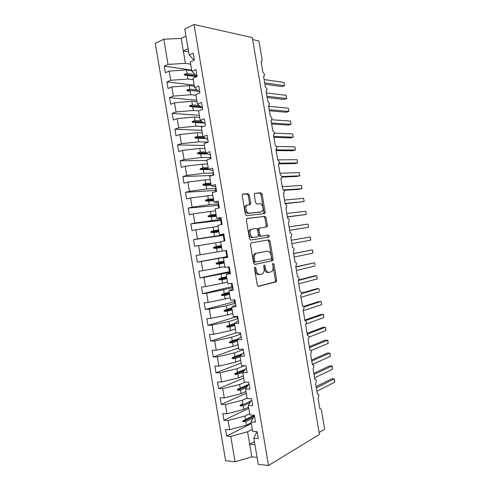 <?xml version="1.0" encoding="UTF-8"?>
<svg xmlns="http://www.w3.org/2000/svg" width="490" height="490" viewBox="0 0 490 490"><rect width="100%" height="100%" fill="white"/><g stroke="black" fill="none" stroke-linecap="round" stroke-linejoin="round"><path stroke-width="0.73" d="M255.002 267.087L254.482 268.336L257.305 285.039L258.573 286.362L276.268 281.805L276.66 280.213L273.941 264.135L272.887 263.332L272.979 266.505C273.279 268.71 272.875 270.382 271.76 271.527L269.347 272.385C267.436 272.52 266.131 271.111 265.433 268.165L265.078 266.052L264.214 265.115L263.718 266.346L264.073 268.465C264.38 270.688 263.963 272.385 262.824 273.561L260.294 274.474C258.316 274.614 256.968 273.187 256.258 270.186L255.89 268.036L255.002 267.087M249.398 195.173L248.13 193.697L242.973 194.065L242.513 194.297L242.207 195.712L245.343 214.246L246.629 215.698L264.821 213.487L265.133 212.06L262.119 194.218L260.901 192.772L254.531 193.415L254.237 194.806L255.547 202.56L256.791 204.005L259.743 203.73C262.352 203.289 264.318 209.463 262.175 211.349L261.121 211.882L249.392 213.162C246.697 213.677 244.602 207.423 246.801 205.42L250.415 204.422L250.721 202.995L249.398 195.173L248.197 195.449L246.929 193.979L242.507 194.297M257.189 432.082L256.546 432.425L253.845 438.256L258.248 464.349L268.508 465.5L319.455 434.41L252.301 37.608L194.034 24.5L184.761 29.02L189.14 54.972L193.213 53.147L194.377 60.043L190.298 61.826L191.896 71.301L195.982 69.568L197.145 76.465L193.054 78.155L194.653 87.63L198.756 85.989L199.92 92.892L195.816 94.49L197.415 103.966L201.531 102.416L202.695 109.319L198.573 110.826L200.171 120.301L204.306 118.85L205.469 125.746L201.329 127.161L202.927 136.643L207.08 135.283L208.244 142.186L204.085 143.503L205.69 152.984L209.855 151.716L211.019 158.625L206.847 159.85L208.446 169.332L212.629 168.156L213.793 175.065L209.61 176.198L211.208 185.686L215.404 184.601L216.574 191.51L212.366 192.552L213.971 202.039L218.185 201.047L219.349 207.956L215.128 208.912L216.733 218.399L220.959 217.499L222.129 224.414L217.891 225.271L219.489 234.759L223.74 233.957L224.904 240.866L220.653 241.631L222.258 251.125L226.515 250.415L227.685 257.324L223.416 257.997L227.636 257.029M268.508 465.5L194.034 24.5M251.217 242.826L250.464 244.565L253.6 263.112L254.874 264.471L272.728 260.643L273.095 259.1L270.076 241.252L268.869 239.892L251.217 242.826M249.471 238.673L246.335 220.139L247.095 218.442L264.888 216.329L266.095 217.732L267.387 225.363L267.062 226.827L259.265 228.199L258.928 229.675L259.798 234.833L261.035 236.217L268.349 235.078C269.188 235.414 269.384 236.076 268.955 237.068L250.751 240.082L249.471 238.673M191.7 70.137L164.248 66.132L165.363 72.747L169.16 71.087L170.71 80.28L188.056 79.031L193.317 79.717M191.798 70.695L186.518 69.929L169.16 71.087M325.979 330.499L325.434 327.271L325.979 330.499L309.055 337.071C308.731 335.846 308.192 335.325 307.444 335.491L305.662 324.944L306.581 322.438C306.256 321.232 305.717 320.699 304.964 320.84L303.181 310.293L304.106 307.83C303.782 306.618 303.243 306.066 302.483 306.189L300.701 295.642L301.638 293.222C301.307 292.003 300.768 291.446 300.009 291.544L298.22 280.997L299.163 278.614C298.839 277.395 298.294 276.826 297.528 276.899L295.746 266.358L296.689 264.012C296.364 262.787 295.819 262.205 295.047 262.254L293.265 251.719L294.221 249.416C293.89 248.185 293.345 247.591 292.573 247.615L290.784 237.08L291.238 236.854L291.746 234.814C291.421 233.589 290.87 232.977 290.092 232.983L288.31 222.448L288.788 222.209L289.278 220.224C288.947 218.987 288.396 218.362 287.618 218.35L285.835 207.815L286.344 207.564L286.809 205.629L285.137 203.718L283.355 193.189L283.894 192.931L284.341 191.045L282.663 189.091L280.88 178.562L281.444 178.299L281.873 176.455L280.188 174.464L278.406 163.936L278.994 163.666L279.398 161.871L277.714 159.844L275.931 149.315L276.544 149.046L276.936 147.294L275.239 145.224L273.457 134.701L274.094 134.425L274.467 132.717L272.765 130.603L270.982 120.087L271.65 119.805L271.999 118.139L270.29 115.995L268.508 105.472L269.2 105.191L269.531 103.568L267.816 101.381L266.039 90.864L266.744 90.583L267.062 88.996L265.347 86.773L263.565 76.256L264.294 75.981L264.6 74.431L262.873 72.165L261.09 61.654L261.844 61.379L262.113 59.719L258.934 40.94L252.632 39.543M194.242 85.193L166.9 81.891L168.021 88.512L171.831 86.932L173.38 96.126L190.708 94.729L195.945 95.274M194.42 86.252L189.171 85.628L171.831 86.932M196.784 100.254L169.558 97.657L170.679 104.278L174.501 102.784L176.057 111.983L193.36 110.434L198.573 110.838M197.047 101.81L191.823 101.326L174.501 102.784M199.326 115.309L172.223 113.423L173.338 120.044L177.178 118.641L178.728 127.841L196.006 126.138L203.252 126.506M199.675 117.373L194.469 117.03L177.178 118.641M201.874 130.377L174.881 129.195L175.996 135.816L179.855 134.499L181.404 143.699L198.658 141.849L208.226 142.076M202.303 132.943L197.121 132.735L179.855 134.499M204.416 145.438L177.539 144.967L178.654 151.594L182.525 150.363L184.081 159.562L201.31 157.56L210.835 157.529M204.93 148.513L199.773 148.446L182.525 150.363M206.958 160.512L180.198 160.745L181.318 167.372L185.202 166.226L186.757 175.426L203.963 173.276L213.444 172.982M207.564 164.083L202.425 164.162L185.202 166.226M212.25 175.481L182.862 176.523L183.977 183.15L187.878 182.09L189.434 191.296L206.615 188.993L216.053 188.442M210.192 179.659L205.077 179.879L187.878 182.09M215.686 190.432L185.52 192.307L186.641 198.934L190.555 197.966L192.111 207.172L209.273 204.716L218.663 203.901M212.819 195.24L190.555 197.966M218.215 205.408L188.185 208.091L189.305 214.724L193.232 213.836L194.787 223.048L221.278 219.367M215.453 210.823L193.232 213.836M220.745 220.396L190.849 223.881L191.964 230.514L195.914 229.718L197.464 238.924L223.887 234.833M218.081 226.405L195.914 229.718M223.275 235.378L193.513 239.677L194.628 246.311L198.591 245.594L200.147 254.806L222.239 251.039M220.714 241.999L198.591 245.594M227.55 256.539L197.292 262.107L201.268 261.482L202.823 270.694L224.873 266.634M227.593 256.803L201.268 261.482M230.318 272.924L226.178 274.369L230.465 273.788L229.296 266.872L225.02 267.491L223.416 257.997M229.4 271.656L199.957 277.91L203.95 277.371L205.506 286.583L227.507 282.228M230.208 272.281L203.95 277.371M233.001 288.824L228.94 290.742L233.246 290.258L232.076 283.343L227.783 283.863L226.178 274.369M231.929 286.656L202.621 293.712L206.627 293.259L208.183 302.477L230.141 297.828M232.824 287.759L206.627 293.259M235.69 304.731L231.709 307.12L236.027 306.728L234.857 299.807L230.545 300.241L228.94 290.742M234.465 301.65L205.292 309.515L209.31 309.153L210.865 318.371L227.862 314.862L232.775 313.435M235.433 303.237L226.319 305.729L209.31 309.153M238.373 320.638L234.471 323.498L238.808 323.198L237.638 316.283L233.314 316.62L231.709 307.12M236.995 316.656L207.956 325.329L211.992 325.048L213.548 334.272L230.521 330.609L235.408 329.041M238.048 318.721L228.977 321.471L211.992 325.048M241.062 336.55L237.24 339.882L241.588 339.674L240.418 332.753L236.076 332.998L234.471 323.498M236.045 332.802L210.62 341.144L214.675 340.948L216.231 350.172L233.179 346.357L238.042 344.648M240.664 334.211L231.635 337.218L214.675 340.948M243.744 352.463L240.002 356.267L244.369 356.157L243.199 349.235L238.844 349.388L237.24 339.882M238.593 347.906L213.291 356.959L217.358 356.855L218.914 366.079L235.837 362.11L240.676 360.26M243.279 349.701L234.293 352.971L217.358 356.855M246.433 368.382L245.778 368.645L242.771 372.657L247.156 372.639L245.986 365.718L241.607 365.773L240.002 356.267M241.141 363.017L215.955 372.78L220.041 372.761L221.596 381.986L238.495 377.87L243.316 375.873M244.522 365.736L236.952 368.725L220.041 372.761M319.137 432.523L324.656 429.179L321.458 410.308C321.158 409.021 320.625 408.513 319.854 408.795L318.065 398.235L318.953 395.534C318.635 394.34 318.102 393.874 317.373 394.132L315.585 383.572L316.479 380.914C316.154 379.713 315.627 379.229 314.886 379.468L313.104 368.909L314.004 366.287C313.68 365.087 313.147 364.597 312.406 364.805L310.623 354.252L311.53 351.673C311.205 350.466 310.672 349.958 309.925 350.148L308.143 339.595L309.055 337.053M249.122 384.301L237.417 389.391L237.552 390.175L240.547 390.022L241.154 393.629L245.949 391.492M242.771 372.657L244.375 382.169L248.767 382.2L249.937 389.127L245.539 389.054L248.473 384.583M243.695 378.127L218.626 388.601L222.723 388.668L224.279 397.898L241.154 393.629M245.037 382.176L239.61 384.485L222.723 388.668M251.811 400.226L251.162 400.526L248.308 405.451L252.724 405.616L251.554 398.695L247.144 398.566L245.539 389.054M246.243 393.243L221.296 404.428L225.406 404.581L226.962 413.817L243.818 409.389L248.589 407.116M247.058 398.058L242.274 400.25L225.406 404.581M254.5 416.151L253.857 416.476L251.076 421.853L255.504 422.111L254.335 415.183L249.912 414.963L248.308 405.451M248.798 408.36L223.967 420.255L228.089 420.5L229.651 429.736L225.51 429.442L226.631 436.088L230.778 436.418L235.047 461.739L225.627 460.68L155.269 43.39L163.789 39.243L168.033 64.429L185.41 63.339L190.696 64.159M249.698 413.676L244.933 416.01L228.089 420.5M253.845 438.256L258.291 438.611L257.121 431.684L252.681 431.365L251.076 421.853M251.352 423.476L226.631 436.088M252.332 429.307L247.591 431.782L230.778 436.418M164.248 66.132L168.033 64.429M189.14 54.972L193.624 59.731L194.34 59.847M166.9 81.891L170.71 80.28M191.896 71.301L196.306 75.607L197.017 75.705M169.558 97.657L173.38 96.126M194.653 87.63L198.983 91.489L199.7 91.569M172.223 113.423L176.057 111.983M197.415 103.966L201.666 107.371L202.376 107.433M174.881 129.195L178.728 127.841M200.171 120.301L204.348 123.26L205.053 123.296M177.539 144.967L181.404 143.699M202.927 136.643L207.031 139.148L207.736 139.166M180.198 160.745L184.081 159.562M199.773 148.446L200.379 152.041L197.513 152.947L205.69 152.984L210.412 155.042M182.862 176.523L186.757 175.426M208.446 169.332L213.095 170.918M185.52 192.307L189.434 191.296M211.208 185.686L215.778 186.8M188.185 208.091L192.111 207.172M213.971 202.039L218.46 202.682M190.849 223.881L194.787 223.048M216.733 218.399L221.143 218.571M193.513 239.677L197.464 238.924M219.489 234.759L223.826 234.459M197.292 262.107L196.178 255.468L200.147 254.806M199.957 277.91L198.842 271.27L202.823 270.694M202.621 293.712L201.506 287.073L205.506 286.583M205.292 309.515L204.171 302.875L208.183 302.477M207.956 325.329L206.835 318.69L210.865 318.371M210.62 341.144L209.5 334.499L213.548 334.272M213.291 356.959L212.17 350.313L216.231 350.172M215.955 372.78L214.834 366.134L218.914 366.079M218.626 388.601L217.505 381.955L221.596 381.986M221.296 404.428L220.175 397.782L224.279 397.898M223.967 420.255L222.846 413.609L226.962 413.817M186.518 69.929L187.125 73.518L184.24 74.296L184.375 75.08L187.45 75.442L188.056 79.031M196.606 76.691L187.45 75.442M195.332 74.658L187.125 73.518M189.171 85.628L189.777 89.217L186.892 90.019L187.027 90.803L190.102 91.14L190.708 94.729M187.027 90.803L190.102 91.14M197.403 90.074L189.777 89.217M191.823 101.326L192.429 104.915L189.55 105.748L189.679 106.532L192.754 106.845L193.36 110.434M202.413 107.653L192.754 106.845M199.35 105.515L192.429 104.915M194.469 117.03L195.075 120.62L192.203 121.477L192.337 122.261L195.4 122.549L196.006 126.138M204.042 123.039L195.4 122.549M201.139 120.987L195.075 120.62M197.121 132.735L197.727 136.33L194.861 137.212L194.989 137.996L198.052 138.26L198.658 141.849M205.959 138.492L198.052 138.26M202.903 136.502L197.727 136.33M197.513 152.947L197.648 153.731L200.704 153.97L201.31 157.56M207.65 153.989L200.704 153.97M205.537 152.072L200.379 152.041M202.425 164.162L203.032 167.752L200.171 168.689L200.306 169.473L203.356 169.681L203.963 173.276M208.973 169.546L203.356 169.681M208.164 167.647L203.032 167.752M205.077 179.879L205.684 183.474L202.829 184.43L202.958 185.22L206.008 185.404L206.615 188.993M211.117 185.134L206.008 185.404M210.792 183.223L205.684 183.474M207.729 195.596L208.336 199.191L205.488 200.177L205.616 200.967L208.667 201.121L209.273 204.716M213.744 200.716L208.667 201.121M213.42 198.799L208.336 199.191M210.388 211.319L210.994 214.914L208.146 215.925L208.275 216.715L211.319 216.85L211.925 220.445M216.378 216.298L211.319 216.85M216.053 214.387L210.994 214.914M213.04 227.048L213.646 230.643L210.804 231.678L210.933 232.468L213.971 232.572L214.577 236.168M219.006 231.886L213.971 232.572M218.687 229.969L213.646 230.643M215.692 242.777L216.298 246.372L213.462 247.438L213.591 248.228L216.629 248.308L217.235 251.903M221.639 247.475L216.629 248.308M221.315 245.557L216.298 246.372M218.35 258.512L218.957 262.107L216.121 263.197L216.255 263.988L219.281 264.036L219.888 267.638M224.273 263.069L219.281 264.036M223.948 261.152L218.957 262.107M221.008 274.247L221.615 277.842L218.779 278.957L218.914 279.747L221.939 279.778L222.546 283.373M226.907 278.663L221.939 279.778M226.582 276.746L221.615 277.842M223.661 289.982L224.267 293.584L221.443 294.723L221.572 295.513L224.598 295.519L225.204 299.114M229.534 294.263L224.598 295.519M229.216 292.346L224.267 293.584M226.319 305.729L226.925 309.325L224.102 310.495L224.236 311.285L227.25 311.26L227.862 314.862M232.168 309.864L227.25 311.26M231.85 307.947L226.925 309.325M228.977 321.471L229.583 325.072L226.766 326.267L226.895 327.057L229.908 327.008L230.521 330.609M234.808 325.47L229.908 327.008M234.483 323.553L229.583 325.072M231.635 337.218L232.242 340.82L229.424 342.045L229.559 342.829L232.566 342.755L233.179 346.357M237.442 341.077L232.566 342.755M238.422 338.719L232.242 340.82M234.293 352.971L234.9 356.573L232.089 357.823L232.223 358.613L235.225 358.509L235.837 362.11M240.076 356.689L235.225 358.509M242.029 353.927L234.9 356.573M236.952 368.725L237.558 372.333L234.753 373.601L234.888 374.391L237.889 374.262L238.495 377.87M243.181 372.118L237.889 374.262M245.374 369.191L237.558 372.333M239.61 384.485L240.222 388.086L237.417 389.391M246.654 387.351L240.547 390.022M249.11 384.234L240.222 388.086M242.274 400.25L242.881 403.852L240.082 405.175L240.216 405.965L243.205 405.787L243.818 409.389M249.949 402.627L243.205 405.787M240.082 405.175L242.881 403.852M244.933 416.01L245.539 419.618L242.746 420.971L242.881 421.755L245.87 421.553L246.476 425.155L229.651 429.736M253.103 417.927L245.87 421.553M246.476 425.155L251.223 422.741M254.347 415.238L245.539 419.618M247.591 431.782L251.823 456.858L235.047 461.739M254.42 441.649L249.698 444.24L254.935 444.7M257.079 457.403L251.823 456.858M185.961 36.113L181.196 38.385L163.789 39.243M181.196 38.385L183.315 50.936L188.093 48.755M188.619 51.873L183.315 50.936L185.41 63.339M254.469 415.973L242.881 421.755M250.905 400.973L240.216 405.965M247.701 385.759L237.552 390.175M244.332 370.575L234.888 374.391M245.221 369.387L234.753 373.601M240.725 355.44L232.223 358.613M241.778 354.221L232.089 357.823M237.289 340.183L229.559 342.829M238.018 339.111L229.424 342.045M234.661 324.631L226.895 327.057M234.532 323.853L226.766 326.267M232.04 309.08L224.236 311.285M231.905 308.302L224.102 310.495M229.412 293.535L221.572 295.513M229.283 292.757L221.443 294.723M226.79 277.995L218.914 279.747M226.662 277.218L218.779 278.957M224.169 262.45L216.255 263.988M224.034 261.678L216.121 263.197M221.547 246.917L213.591 248.228M221.413 246.139L213.462 247.438M218.92 231.384L210.933 232.468M218.791 230.606L210.804 231.678M216.298 215.851L208.275 216.715M216.17 215.073L208.146 215.925M213.677 200.324L205.616 200.967M213.548 199.546L205.488 200.177M211.061 184.797L202.958 185.22M210.927 184.026L202.829 184.43M208.44 169.277L200.306 169.473M208.305 168.505L200.171 168.689M207.215 153.762L197.648 153.731M205.678 138.321L194.989 137.996M204.348 137.506L194.861 137.212M203.871 122.923L192.337 122.261M202.695 122.09L192.203 121.477M202.401 107.592L189.679 106.532M200.833 106.704L189.55 105.748M198.824 91.342L186.892 90.019M197.078 76.054L184.24 74.296M254.5 267.699L255.033 270.358C255.743 273.346 257.091 274.774 259.069 274.627L259.89 274.523M268.967 272.434L268.134 272.544C266.217 272.679 264.912 271.276 264.22 268.33L263.718 265.77M258.101 286.307L275.055 281.952L275.447 280.36L272.618 263.914M254.549 264.459L271.203 260.986L271.883 259.277L268.869 241.454L267.669 240.1L251.131 242.85M254.72 261.096L255.609 262.052L271.013 258.904L271.491 257.703L271.123 255.504C270.443 252.595 269.157 251.168 267.252 251.223L256.699 253.208L255.529 253.826C254.439 254.99 254.041 256.656 254.335 258.824L254.72 261.096L253.502 261.274L254.39 262.23L255.56 262.058M266.162 251.395L267.252 251.223M253.502 261.274L253.116 259.008C252.816 256.84 253.214 255.18 254.31 254.016L255.486 253.397L266.046 251.413M246.752 218.589L264.888 216.329M265.739 227.146L266.186 225.596L264.9 217.964L263.687 216.568M259.59 228.009L258.059 228.426L257.722 229.902L258.591 235.047L259.829 236.431L268.349 235.078M267.62 237.368L267.748 237.276C268.183 236.29 267.987 235.623 267.148 235.286M252.13 229.05L251.045 229.614C248.742 231.623 250.807 238.042 253.538 237.393L257.697 236.744L258.426 235.041L257.55 229.871L256.301 228.469L252.13 229.05M251.964 229.081L249.833 229.841C247.53 231.85 249.594 238.263 252.326 237.607L253.538 237.393M257.697 236.744L252.326 237.607M249.183 204.716L249.52 203.264L248.197 195.449M246.776 205.089L245.594 205.684C243.389 207.686 245.49 213.928 248.185 213.413L249.392 213.162M260.233 212.066L248.185 213.413M263.577 213.775L263.939 212.305L260.925 194.487L259.712 193.048L254.518 193.428M316.099 386.61L331.467 378.899L334.18 378.905L334.443 379.407L334.731 382.133L334.18 378.905L316.32 387.927M334.731 382.133L316.889 391.283M313.845 373.294L329.286 366.024L331.993 365.993L332.263 366.538L332.538 369.221L331.993 365.993L314.047 374.495M332.538 369.221L314.617 377.851M311.591 359.979L327.106 353.155L329.807 353.088L330.082 353.664L330.352 356.31L329.807 353.088L311.775 361.063M330.352 356.31L312.344 364.419M309.337 346.669L324.925 340.293L327.62 340.176L327.902 340.795L328.165 343.404L327.62 340.176L309.502 347.63M328.165 343.404L311.058 350.571M307.083 333.359L322.751 327.424L325.434 327.271L307.23 334.204M304.829 320.056L320.57 314.562L323.247 314.372L323.541 315.064L323.798 317.594L323.247 314.372L304.958 320.779M323.798 317.594L306.507 323.786M303.433 306.477L318.39 301.705L321.066 301.466L321.612 304.694L321.066 301.466L303.812 306.997M321.612 304.694L303.249 310.715M240.584 333.727L239.898 333.831L239.72 332.796M301.601 293.075L316.215 288.843L318.88 288.567L319.4 290.625L318.88 288.567L301.662 293.571M319.425 291.795L300.976 297.295M237.975 318.273L237.289 318.377L236.946 316.332M299.096 279.882L314.035 275.986L316.693 275.674L317.238 278.896L316.693 275.674L298.943 280.311M317.238 278.896L298.71 283.875M235.365 302.82L234.679 302.924L234.165 299.88M295.825 266.848L314.513 262.775L315.046 264.912L314.513 262.775L295.868 267.105M315.058 266.003L296.438 270.456M232.756 287.367L232.07 287.477L231.384 283.422M293.577 253.55L312.326 249.888L312.651 250.776L312.871 253.11L312.326 249.888L293.602 253.691M312.871 253.11L294.165 257.042M230.147 271.919L229.461 272.036L228.61 266.977M291.323 240.259L310.146 236.995L310.476 237.926L310.691 240.216L310.146 236.995L291.329 240.284M310.691 240.216L291.899 243.634M226.552 250.611L225.865 250.727L226.552 250.604M227.544 256.478L226.858 256.595L225.865 250.727M289.639 230.288L308.504 227.329L307.959 224.108L289.057 226.87M307.959 224.108L308.504 227.329L289.627 230.227M223.942 235.169L223.262 235.292L224.224 240.988M287.391 217.003L306.324 214.442L305.778 211.221L286.791 213.469M305.778 211.221L306.324 214.442L287.361 216.819M221.339 219.734L220.653 219.857L221.449 224.549M285.137 203.711L304.137 201.555L303.592 198.34L284.519 200.061M303.592 198.34L304.137 201.555L285.088 203.411M218.73 204.299L218.05 204.422L218.669 208.109M284.114 190.341L299.347 189.263L301.956 188.675L301.411 185.453L282.252 186.659M301.411 185.453L301.956 188.675L283.906 189.936M216.127 188.871L215.447 188.993L215.894 191.676M281.891 177.092L297.173 176.425L299.776 175.794L299.231 172.578L279.986 173.264M299.231 172.578L299.776 175.794L281.879 176.553M213.524 173.448L212.838 173.57L213.126 175.249M278.737 163.862L294.998 163.587L297.595 162.919L297.05 159.697L277.91 159.863M297.05 159.697L297.595 162.919L279.282 163.201M210.921 158.019L210.235 158.148L210.351 158.821M276.146 150.589L292.824 150.755L295.415 150.044L294.87 146.822L276.666 146.492M294.87 146.822L295.415 150.044L276.017 149.817M273.898 137.31L290.65 137.917L293.234 137.169L292.689 133.948L274.492 133.139M292.689 133.948L293.234 137.169L273.751 136.428M271.65 124.037L288.475 125.091L291.054 124.295L290.509 121.079L271.699 119.744M290.509 121.079L291.054 124.295L271.485 123.039M269.408 110.765L286.307 112.259L288.873 111.426L288.328 108.21L268.649 106.299M288.328 108.21L288.873 111.426L269.218 109.65M267.16 97.498L284.133 99.433L286.693 98.557L286.148 95.342L266.382 92.916M286.148 95.342L286.693 98.557L266.952 96.261M264.912 84.231L281.958 86.608L284.512 85.695L283.967 82.479L264.122 79.533M283.967 82.479L284.512 85.695L264.686 82.877M255.033 270.358L256.258 270.186M263.859 266.217L265.078 266.052M264.22 268.33L265.433 268.165M272.734 264.3L273.941 264.135M275.447 280.36L276.66 280.213M274.774 282.105L275.986 281.964M254.671 268.202L255.89 268.036M267.669 240.1L268.869 239.892M268.869 241.454L270.076 241.252M271.883 259.277L273.095 259.1M271.203 260.986L272.409 260.809M255.486 253.397L256.699 253.208M253.116 259.008L254.335 258.824M264.9 217.964L266.095 217.732M266.186 225.596L267.387 225.363M257.722 229.902L258.928 229.675M258.591 235.047L259.798 234.833M259.829 236.431L261.035 236.217M249.52 203.264L250.721 202.995M259.921 212.127L261.121 211.882M259.712 193.048L260.901 192.772M260.925 194.487L262.119 194.218M263.939 212.305L265.133 212.06M246.929 193.979L248.13 193.697M275.055 281.952L276.268 281.805M271.515 260.815L272.728 260.643M254.31 254.016L255.529 253.826M265.862 227.048L267.062 226.827M258.059 228.426L259.265 228.199M267.748 237.276L268.955 237.068M249.833 229.841L251.045 229.614M249.208 204.685L250.415 204.422M245.594 205.684L246.801 205.42M263.626 213.732L264.821 213.487"/></g></svg>
